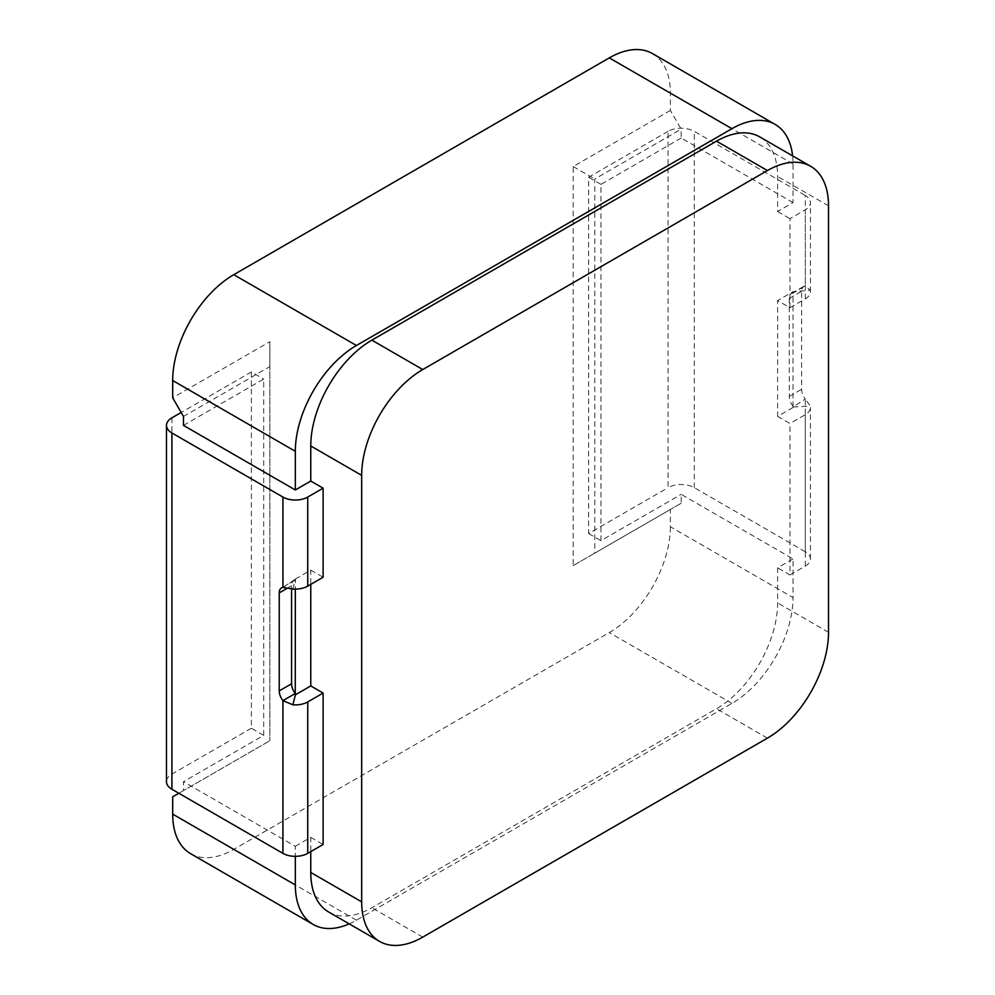 <?xml version="1.0" encoding="UTF-8"?>
<svg xmlns="http://www.w3.org/2000/svg" width="995" height="995" viewBox="0 0 995 995"><rect width="100%" height="100%" fill="white"/><g stroke="black" fill="none" stroke-linecap="round" stroke-linejoin="round"><path stroke-width="0.75" stroke-dasharray="4.97 3.73" d="M172.682 796.833L269.881 740.715L183.478 790.602L183.478 781.684L295.266 846.235L295.328 856.322M183.478 790.602L178.851 793.264M295.714 580.284A10.908 6.293 -120 0 0 293.836 580.794A10.908 6.293 -120 0 0 291.572 585.781L291.572 589.015M292.878 589.003L295.328 579.189L295.328 589.102M793.04 291.697L792.978 292.965L805.316 285.839L805.316 195.468A17.537 10.124 180 0 1 810.452 202.619A17.537 10.124 180 0 1 805.316 209.783L789.955 218.651L789.955 307.729L777.605 300.602L793.04 291.697L810.291 290.279L805.316 285.839A10.908 6.293 60 0 0 803.885 286.311A10.908 6.293 60 0 0 801.622 291.311L801.622 389.294A10.908 6.293 60 0 0 805.316 399.032L793.015 407.005L793.04 291.697M793.301 406.557A10.908 6.293 60 0 1 789.284 396.42L789.284 298.438A10.908 6.293 60 0 1 791.547 293.438A10.908 6.293 60 0 1 792.978 292.965M681.961 494.789L793.04 558.916L793.04 597.572L670.381 526.765L670.381 509.477L681.189 503.246L681.189 494.341L681.961 494.789M793.04 407.49L777.605 416.395L777.605 300.602M295.328 846.272L310.763 837.355L310.763 851.608M349.208 923.87A86.403 49.887 120 0 0 356.421 920.201L731.947 703.39A86.403 49.887 120 0 0 793.04 597.572M328.661 912.005A86.403 49.887 120 0 0 371.856 907.726L716.512 708.739A86.403 49.887 120 0 0 777.605 602.92L777.605 567.822L793.04 558.916M792.605 155.879A86.403 49.887 120 0 1 793.04 163.964L793.04 202.619L777.605 211.525L777.605 176.438A86.403 49.887 120 0 0 759.72 136.887M295.328 579.04L310.763 570.135L310.763 584.388M190.58 853.66A86.403 49.887 120 0 0 233.775 849.382L609.288 632.584A86.403 49.887 120 0 0 670.381 526.765M793.04 202.619L681.189 138.044L681.189 129.139L670.381 110.433L670.381 93.157A86.403 49.887 120 0 0 652.496 53.593M183.478 416.482L269.881 366.608L269.881 740.715L269.881 341.671L172.682 397.776M670.381 110.433L573.195 166.551L573.195 565.595L670.381 509.477M777.605 416.395L789.955 423.522L789.955 574.948L777.605 567.822M777.605 211.525L789.955 218.651M310.763 837.355L323.101 844.481M310.763 570.135L323.101 577.262M681.189 138.044L600.955 184.361L600.955 540.658L681.189 494.341M681.189 503.246L594.786 553.133L594.786 179.013L681.189 129.139M183.478 425.387L263.7 379.07L263.7 735.367L183.478 781.684M269.881 366.608L269.881 341.671M573.195 166.551L594.786 179.013M573.195 565.595L594.786 553.133M263.7 735.367L251.362 728.24L251.362 371.956L263.7 379.07M251.362 728.24L171.911 774.122A18.544 10.709 0 0 0 166.476 781.684M251.362 371.956L181.165 412.477M295.328 579.189L282.928 587.436M789.955 574.948L805.316 566.08A17.537 10.124 0 0 0 810.452 558.916A17.537 10.124 0 0 0 805.316 551.752L805.316 399.032L810.291 406.072A17.537 10.124 180 0 1 810.452 407.49A17.537 10.124 180 0 1 805.316 414.654L789.955 423.522M805.316 551.752L694.299 487.662A18.544 10.709 0 0 0 668.068 487.662L668.068 131.365A18.544 10.709 180 0 1 694.299 131.365L805.316 195.468M793.015 407.005L810.291 406.072M789.955 307.729L805.316 298.861A17.537 10.124 0 0 0 810.452 291.697A17.537 10.124 0 0 0 810.291 290.279M668.068 131.365L588.617 177.234L588.617 533.531L668.068 487.662M588.617 533.531L600.955 540.658M600.955 184.361L588.617 177.234M356.421 920.201L233.775 849.382M731.947 703.39L609.288 632.584M793.04 163.964L670.381 93.157M767.431 738.128L716.512 708.739M828.524 632.31L777.605 602.92M828.524 205.828L777.605 176.438M422.763 937.116L371.856 907.726M171.911 417.825L171.911 774.122M291.572 585.781L286.771 588.555M805.316 566.08L805.316 414.654M694.299 487.662L694.299 131.365M789.284 298.438L801.622 291.311M789.284 396.42L801.622 389.294M805.316 298.861L805.316 209.783M294.607 580.471L295.192 579.5M293.836 580.794L281.498 587.921M791.547 293.438L803.885 286.311M810.452 558.916L810.452 407.49M796.348 291.423L794.669 291.995M810.452 291.697L810.452 202.619"/><path stroke-width="1.49" d="M295.328 856.322L295.328 884.928A86.403 49.887 120 0 0 313.226 924.479A86.403 49.887 120 0 0 349.208 923.87M178.851 793.264L172.682 796.833L172.682 814.109A86.403 49.887 120 0 0 190.58 853.66L313.226 924.479M295.328 589.102L295.266 693.503A10.908 6.293 -120 0 1 291.572 683.764L279.234 690.891A10.908 6.293 -120 0 0 282.928 700.629L295.266 693.503M291.572 589.015L291.572 683.764M310.763 851.608L310.763 872.453A86.403 49.887 120 0 0 328.661 912.005L379.568 941.407A86.403 49.887 -60 0 1 361.67 901.843L361.67 475.361A86.403 49.887 -60 0 1 422.763 369.543L767.431 170.555A86.403 49.887 -60 0 1 810.626 166.277A86.403 49.887 -60 0 1 828.524 205.828L828.524 632.31A86.403 49.887 -60 0 1 767.431 738.128L422.763 937.116A86.403 49.887 -60 0 1 379.568 941.407M792.605 155.879A86.403 49.887 120 0 0 775.142 124.412A86.403 49.887 120 0 0 731.947 128.691L356.421 345.489A86.403 49.887 120 0 0 295.328 451.307L295.328 489.975L310.763 481.058L310.763 445.971A86.403 49.887 120 0 1 371.856 340.153L716.512 141.166A86.403 49.887 120 0 1 759.72 136.887L810.626 166.277M295.391 694.808L292.878 704.796L282.928 700.629L282.928 853.362A17.537 10.124 0 0 0 307.741 853.362L323.101 844.481L323.101 693.055L310.763 685.928L295.391 694.808M310.763 584.388L310.763 685.928M775.142 124.412L652.496 53.593A86.403 49.887 120 0 0 609.288 57.884L233.775 274.682A86.403 49.887 120 0 0 172.682 380.5L172.682 397.776L183.478 416.482L183.478 425.387L295.328 489.975M286.771 588.555L279.234 592.908A10.908 6.293 -120 0 1 281.498 587.921A10.908 6.293 -120 0 1 282.928 587.436L292.878 589.003A17.537 10.124 0 0 0 307.741 586.13L323.101 577.262L323.101 488.184L310.763 481.058M181.165 412.477L171.911 417.825A18.544 10.709 180 0 0 166.476 425.387L166.476 781.684A18.544 10.709 0 0 0 171.911 789.259L282.928 853.362M307.741 586.13L307.741 497.065A17.537 10.124 180 0 1 282.928 497.065L171.911 432.962A18.544 10.709 180 0 1 166.476 425.387M307.741 497.065L323.101 488.184M307.741 853.362L307.741 701.935A17.537 10.124 180 0 1 292.878 704.796M279.234 592.908L279.234 690.891M307.741 701.935L323.101 693.055M295.328 884.928L172.682 814.109M295.328 451.307L172.682 380.5M356.421 345.489L233.775 274.682M731.947 128.691L609.288 57.884M767.431 170.555L716.512 141.166M422.763 369.543L371.856 340.153M361.67 475.361L310.763 445.971M361.67 901.843L310.763 872.453M171.911 432.962L171.911 789.259M282.928 587.436L282.928 497.065"/></g></svg>
